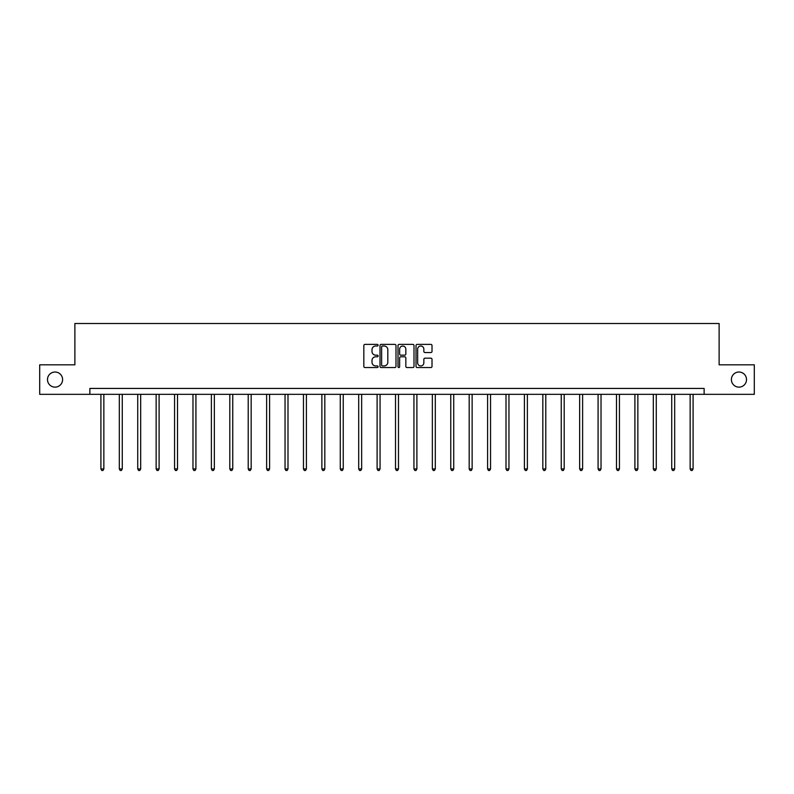 <?xml version="1.0" encoding="UTF-8"?>
<svg xmlns="http://www.w3.org/2000/svg" width="794" height="794" viewBox="0 0 794 794"><rect width="100%" height="100%" fill="white"/><g stroke="black" fill="none" stroke-linecap="round" stroke-linejoin="round"><path stroke-width="1.19" d="M378.113 345.192A0.814 0.814 0 0 0 377.299 344.388L364.992 344.388A1.161 1.161 0 0 0 363.831 345.539L363.831 366.401A1.161 1.161 0 0 0 364.992 367.553L377.299 367.553A0.814 0.814 0 0 0 378.113 366.749A0.814 0.814 0 0 0 377.299 365.935L375.711 365.935A3.712 3.712 0 0 1 371.999 362.223L371.999 360.486A3.712 3.712 0 0 1 375.711 356.784L377.299 356.784A0.814 0.814 0 0 0 378.113 355.97A0.814 0.814 0 0 0 377.299 355.156L375.711 355.156A3.712 3.712 0 0 1 371.999 351.454L371.999 349.717A3.712 3.712 0 0 1 375.711 346.005L377.299 346.005A0.814 0.814 0 0 0 378.113 345.192M731.403 379.582A7.553 7.553 0 0 0 738.956 387.135A7.553 7.553 0 0 0 746.509 379.582A7.553 7.553 0 0 0 738.956 372.019A7.553 7.553 0 0 0 731.403 379.582M47.491 379.582A7.553 7.553 0 0 0 55.044 387.135A7.553 7.553 0 0 0 62.597 379.582A7.553 7.553 0 0 0 55.044 372.019A7.553 7.553 0 0 0 47.491 379.582M430.864 352.556A1.161 1.161 0 0 0 432.015 351.395L432.015 345.539A1.161 1.161 0 0 0 430.864 344.388L417.187 344.388A1.161 1.161 0 0 0 416.026 345.539L416.026 366.401A1.161 1.161 0 0 0 417.187 367.553L430.864 367.553A1.161 1.161 0 0 0 432.015 366.401L432.015 359.335A1.161 1.161 0 0 0 430.864 358.173L425.008 358.173A1.161 1.161 0 0 0 423.847 359.335L423.847 362.838A3.097 3.097 0 0 1 420.751 365.935A3.097 3.097 0 0 1 417.654 362.838L417.654 349.102A3.097 3.097 0 0 1 420.751 346.005A3.097 3.097 0 0 1 423.847 349.102L423.847 351.395A1.161 1.161 0 0 0 425.008 352.556L430.864 352.556M89.871 394.33L39.7 394.33L39.7 364.823L74.874 364.823L74.874 323.505L719.126 323.505L719.126 364.823L754.3 364.823L754.3 394.33L704.129 394.33L704.129 388.435L89.871 388.435L89.871 394.33L704.129 394.33M395.988 345.539A1.161 1.161 0 0 0 394.826 344.388L381.16 344.388A1.161 1.161 0 0 0 379.998 345.539L379.998 366.401A1.161 1.161 0 0 0 381.16 367.553L394.826 367.553A1.161 1.161 0 0 0 395.988 366.401L395.988 345.539M399.174 344.388L412.84 344.388A1.161 1.161 0 0 1 414.002 345.539L414.002 366.401A1.161 1.161 0 0 1 412.84 367.553L406.994 367.553A1.161 1.161 0 0 1 405.833 366.401L405.833 357.935A1.161 1.161 0 0 0 404.672 356.784L400.791 356.784A1.161 1.161 0 0 0 399.64 357.935L399.64 366.749A0.814 0.814 0 0 1 398.826 367.553A0.814 0.814 0 0 1 398.012 366.749L398.012 345.539A1.161 1.161 0 0 1 399.174 344.388M382.43 346.005A0.814 0.814 0 0 0 381.616 346.819L381.616 365.121A0.814 0.814 0 0 0 382.43 365.935L384.107 365.935A3.712 3.712 0 0 0 387.819 362.223L387.819 349.717A3.712 3.712 0 0 0 384.107 346.005L382.43 346.005M405.833 349.162A3.097 3.097 0 0 0 402.737 346.065A3.097 3.097 0 0 0 399.64 349.162L399.64 354.005A1.161 1.161 0 0 0 400.791 355.156L404.672 355.156A1.161 1.161 0 0 0 405.833 354.005L405.833 349.162M100.907 394.33L100.907 468.956L103.855 468.956L103.855 394.33M103.855 468.956L102.972 470.495L101.791 470.495L100.907 468.956M119.318 394.33L119.318 468.956L122.266 468.956L122.266 394.33M122.266 468.956L121.383 470.495L120.202 470.495L119.318 468.956M137.729 394.33L137.729 468.956L140.677 468.956L140.677 394.33M140.677 468.956L139.794 470.495L138.613 470.495L137.729 468.956M156.14 394.33L156.14 468.956L159.098 468.956L159.098 394.33M159.098 468.956L158.214 470.495L157.033 470.495L156.14 468.956M174.561 394.33L174.561 468.956L177.509 468.956L177.509 394.33M177.509 468.956L176.625 470.495L175.444 470.495L174.561 468.956M192.972 394.33L192.972 468.956L195.92 468.956L195.92 394.33M195.92 468.956L195.036 470.495L193.855 470.495L192.972 468.956M211.383 394.33L211.383 468.956L214.34 468.956L214.34 394.33M214.34 468.956L213.447 470.495L212.276 470.495L211.383 468.956M229.803 394.33L229.803 468.956L232.751 468.956L232.751 394.33M232.751 468.956L231.868 470.495L230.687 470.495L229.803 468.956M248.214 394.33L248.214 468.956L251.162 468.956L251.162 394.33M251.162 468.956L250.279 470.495L249.098 470.495L248.214 468.956M266.625 394.33L266.625 468.956L269.583 468.956L269.583 394.33M269.583 468.956L268.69 470.495L267.509 470.495L266.625 468.956M285.046 394.33L285.046 468.956L287.994 468.956L287.994 394.33M287.994 468.956L287.11 470.495L285.929 470.495L285.046 468.956M303.457 394.33L303.457 468.956L306.405 468.956L306.405 394.33M306.405 468.956L305.521 470.495L304.34 470.495L303.457 468.956M321.868 394.33L321.868 468.956L324.815 468.956L324.815 394.33M324.815 468.956L323.932 470.495L322.751 470.495L321.868 468.956M340.279 394.33L340.279 468.956L343.236 468.956L343.236 394.33M343.236 468.956L342.353 470.495L341.172 470.495L340.279 468.956M358.699 394.33L358.699 468.956L361.647 468.956L361.647 394.33M361.647 468.956L360.764 470.495L359.583 470.495L358.699 468.956M377.11 394.33L377.11 468.956L380.058 468.956L380.058 394.33M380.058 468.956L379.175 470.495L377.994 470.495L377.11 468.956M395.521 394.33L395.521 468.956L398.479 468.956L398.479 394.33M398.479 468.956L397.586 470.495L396.414 470.495L395.521 468.956M413.942 394.33L413.942 468.956L416.89 468.956L416.89 394.33M416.89 468.956L416.006 470.495L414.825 470.495L413.942 468.956M432.353 394.33L432.353 468.956L435.301 468.956L435.301 394.33M435.301 468.956L434.417 470.495L433.236 470.495L432.353 468.956M450.764 394.33L450.764 468.956L453.721 468.956L453.721 394.33M453.721 468.956L452.828 470.495L451.647 470.495L450.764 468.956M469.185 394.33L469.185 468.956L472.132 468.956L472.132 394.33M472.132 468.956L471.249 470.495L470.068 470.495L469.185 468.956M487.595 394.33L487.595 468.956L490.543 468.956L490.543 394.33M490.543 468.956L489.66 470.495L488.479 470.495L487.595 468.956M506.006 394.33L506.006 468.956L508.954 468.956L508.954 394.33M508.954 468.956L508.071 470.495L506.89 470.495L506.006 468.956M524.417 394.33L524.417 468.956L527.375 468.956L527.375 394.33M527.375 468.956L526.491 470.495L525.31 470.495L524.417 468.956M542.838 394.33L542.838 468.956L545.786 468.956L545.786 394.33M545.786 468.956L544.902 470.495L543.721 470.495L542.838 468.956M561.249 394.33L561.249 468.956L564.197 468.956L564.197 394.33M564.197 468.956L563.313 470.495L562.132 470.495L561.249 468.956M579.66 394.33L579.66 468.956L582.617 468.956L582.617 394.33M582.617 468.956L581.724 470.495L580.553 470.495L579.66 468.956M598.081 394.33L598.081 468.956L601.028 468.956L601.028 394.33M601.028 468.956L600.145 470.495L598.964 470.495L598.081 468.956M616.491 394.33L616.491 468.956L619.439 468.956L619.439 394.33M619.439 468.956L618.556 470.495L617.375 470.495L616.491 468.956M634.902 394.33L634.902 468.956L637.86 468.956L637.86 394.33M637.86 468.956L636.967 470.495L635.786 470.495L634.902 468.956M653.323 394.33L653.323 468.956L656.271 468.956L656.271 394.33M656.271 468.956L655.387 470.495L654.206 470.495L653.323 468.956M671.734 394.33L671.734 468.956L674.682 468.956L674.682 394.33M674.682 468.956L673.798 470.495L672.617 470.495L671.734 468.956M690.145 394.33L690.145 468.956L693.093 468.956L693.093 394.33M693.093 468.956L692.209 470.495L691.028 470.495L690.145 468.956"/></g></svg>
